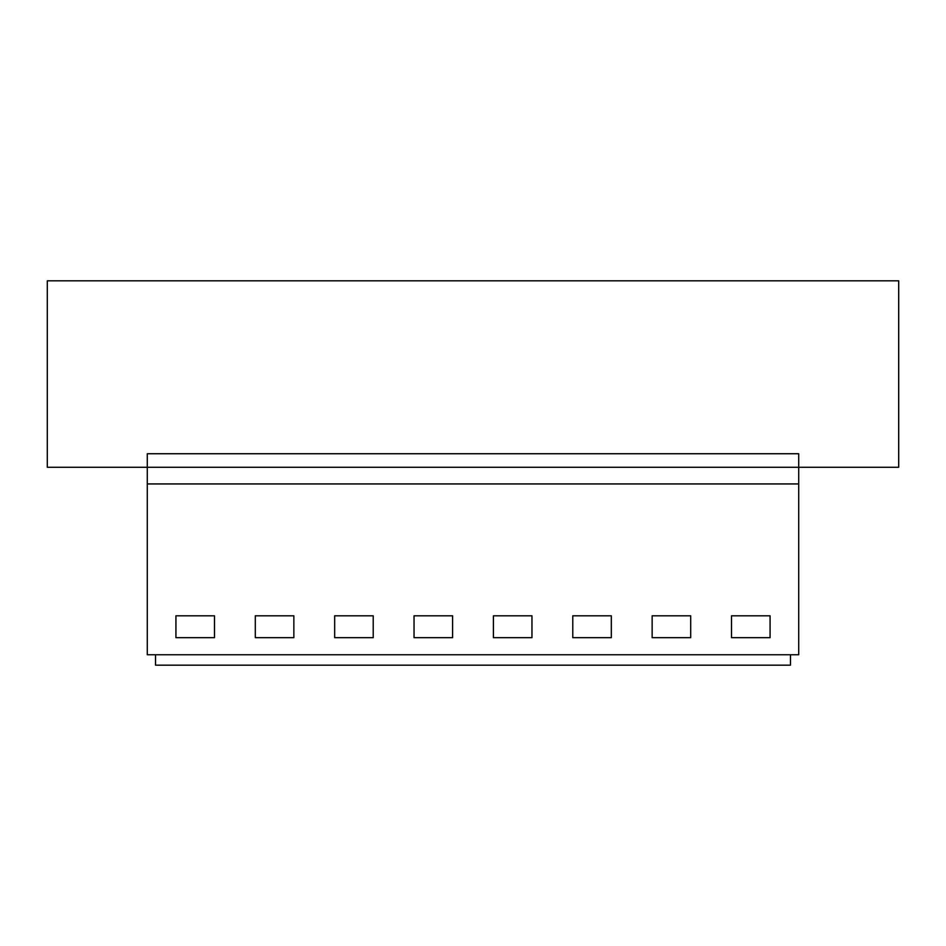 <?xml version="1.0" encoding="UTF-8"?>
<svg xmlns="http://www.w3.org/2000/svg" width="946" height="946" viewBox="0 0 946 946"><rect width="100%" height="100%" fill="white"/><g stroke="black" fill="none" stroke-linecap="round" stroke-linejoin="round"><path stroke-width="1.42" d="M147.292 467.277L47.3 467.277L47.3 280.832L898.7 280.832L898.7 467.277L798.708 467.277L798.708 654.762L147.292 654.762L147.292 453.737L798.708 453.737L798.708 467.277L147.292 467.277M798.708 483.938L147.292 483.938M175.932 615.799L214.482 615.799L214.482 637.675L175.932 637.675L175.932 615.799M414.041 615.799L452.59 615.799L452.59 637.675L414.041 637.675L414.041 615.799M531.959 637.675L493.41 637.675L493.41 615.799L531.959 615.799L531.959 637.675M255.302 615.799L293.851 615.799L293.851 637.675L255.302 637.675L255.302 615.799M334.671 615.799L373.221 615.799L373.221 637.675L334.671 637.675L334.671 615.799M652.149 615.799L652.149 637.675L690.698 637.675L690.698 615.799L652.149 615.799M611.329 637.675L611.329 615.799L572.779 615.799L572.779 637.675L611.329 637.675M770.068 637.675L731.518 637.675L731.518 615.799L770.068 615.799L770.068 637.675M155.522 654.762L155.522 665.168L790.478 665.168L790.478 654.762"/></g></svg>
